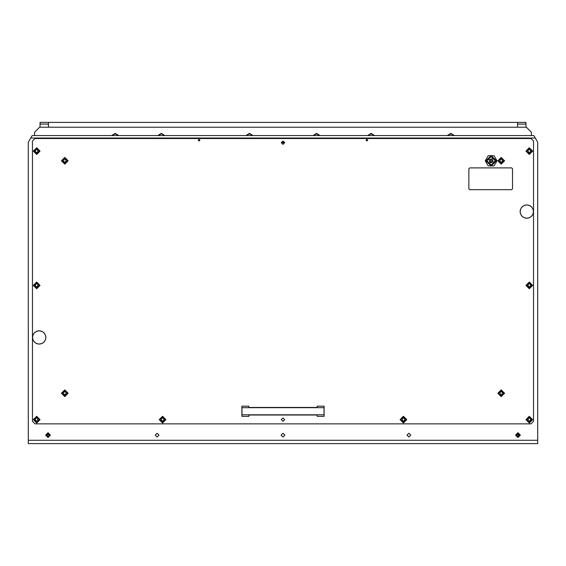 <?xml version="1.0" encoding="UTF-8"?>
<svg xmlns="http://www.w3.org/2000/svg" width="566" height="566" viewBox="0 0 566 566"><rect width="100%" height="100%" fill="white"/><g stroke="black" fill="none" stroke-linecap="round" stroke-linejoin="round"><path stroke-width="0.85" d="M485.246 160.794L488.189 165.88L494.061 165.88L496.998 160.794L494.061 155.7L488.189 155.7L485.246 160.794M157.122 437.016L159.004 435.127L157.122 433.238L155.233 435.127L157.122 437.016M408.878 437.016L410.767 435.127L408.878 433.238L406.996 435.127L408.878 437.016M283 437.016L284.889 435.127L283 433.238L281.111 435.127L283 437.016M283 417.963L281.323 419.647L283 421.323L284.677 419.647L283 417.963M283 141.026L281.323 142.703L283 144.387L284.677 142.703L283 141.026M199.076 139.349L198.242 140.184L199.076 141.026L199.918 140.184L199.076 139.349M366.924 139.349L366.082 140.184L366.924 141.026L367.758 140.184L366.924 139.349M501.193 157.433L497.839 160.794L501.193 164.147L504.554 160.794L501.193 157.433M64.807 157.433L61.446 160.794L64.807 164.147L68.161 160.794L64.807 157.433M64.807 389.896L61.446 393.25L64.807 396.61L68.161 393.25L64.807 389.896M501.193 389.896L497.839 393.25L501.193 396.61L504.554 393.25L501.193 389.896M36.691 147.74L33.337 151.101L36.691 154.454L40.052 151.101L36.691 147.74M36.691 282.017L33.337 285.37L36.691 288.731L40.052 285.37L36.691 282.017M36.691 416.286L33.337 419.647L36.691 423L40.052 419.647L36.691 416.286M162.576 416.286L159.216 419.647L162.576 423L165.93 419.647L162.576 416.286M403.424 416.286L400.07 419.647L403.424 423L406.784 419.647L403.424 416.286M529.309 416.286L525.948 419.647L529.309 423L532.663 419.647L529.309 416.286M529.309 282.017L525.948 285.37L529.309 288.731L532.663 285.37L529.309 282.017M529.309 147.74L525.948 151.101L529.309 154.454L532.663 151.101L529.309 147.74M48.018 433.896L49.256 435.127L48.018 436.365L46.787 435.127L48.018 433.896M48.018 432.735L50.416 435.127L48.018 437.518L45.627 435.127L48.018 432.735M517.982 433.896L519.213 435.127L517.982 436.365L516.744 435.127L517.982 433.896M517.982 432.735L520.373 435.127L517.982 437.518L515.584 435.127L517.982 432.735M366.124 140.184L366.924 139.392L367.716 140.184L366.924 140.984L366.124 140.184M198.284 140.184L199.076 139.392L199.876 140.184L199.076 140.984L198.284 140.184M529.309 417.043L526.705 419.647L529.309 422.243L531.913 419.647L529.309 417.043M529.309 422.583L526.373 419.647L529.309 416.71L532.245 419.647L529.309 422.583M36.691 282.767L34.087 285.37L36.691 287.974L39.295 285.37L36.691 282.767M36.691 288.306L33.755 285.37L36.691 282.434L39.627 285.37L36.691 288.306M36.691 417.043L34.087 419.647L36.691 422.243L39.295 419.647L36.691 417.043M36.691 422.583L33.755 419.647L36.691 416.71L39.627 419.647L36.691 422.583M162.576 417.043L159.973 419.647L162.576 422.243L165.173 419.647L162.576 417.043M162.576 422.583L159.633 419.647L162.576 416.71L165.513 419.647L162.576 422.583M403.424 417.043L400.827 419.647L403.424 422.243L406.027 419.647L403.424 417.043M403.424 422.583L400.487 419.647L403.424 416.71L406.367 419.647L403.424 422.583M36.691 148.497L34.087 151.101L36.691 153.697L39.295 151.101L36.691 148.497M36.691 154.037L33.755 151.101L36.691 148.158L39.627 151.101L36.691 154.037M529.309 282.767L526.705 285.37L529.309 287.974L531.913 285.37L529.309 282.767M529.309 288.306L526.373 285.37L529.309 282.434L532.245 285.37L529.309 288.306M529.309 148.497L526.705 151.101L529.309 153.697L531.913 151.101L529.309 148.497M529.309 154.037L526.373 151.101L529.309 148.158L532.245 151.101L529.309 154.037M64.807 158.19L62.203 160.794L64.807 163.39L67.411 160.794L64.807 158.19M64.807 163.73L61.871 160.794L64.807 157.85L67.743 160.794L64.807 163.73M501.193 390.646L498.589 393.25L501.193 395.853L503.797 393.25L501.193 390.646M501.193 396.186L498.257 393.25L501.193 390.314L504.129 393.25L501.193 396.186M501.193 158.19L498.589 160.794L501.193 163.39L503.797 160.794L501.193 158.19M501.193 163.73L498.257 160.794L501.193 157.85L504.129 160.794L501.193 163.73M64.807 390.646L62.203 393.25L64.807 395.853L67.411 393.25L64.807 390.646M64.807 396.186L61.871 393.25L64.807 390.314L67.743 393.25L64.807 396.186M495.321 160.794L491.125 156.591L486.93 160.794L491.125 164.989L495.321 160.794M485.876 160.794L491.125 166.036L496.368 160.794L491.125 155.544L485.876 160.794M490.078 162.845L493.184 161.834L492.172 158.735L489.066 159.746L490.078 162.845M118.209 135.529L115.16 133.767L112.103 135.529M252.486 135.529L249.429 133.767L246.38 135.529M319.62 135.529L316.571 133.767L313.514 135.529M453.897 135.529L450.84 133.767L447.791 135.529M164.366 135.529L161.317 133.767L158.261 135.529M374.168 135.529L371.119 133.767L368.063 135.529M281.323 142.745L284.677 142.745M284.634 142.328L281.366 142.328M537.7 440.249L537.7 142.243L535.28 138.047L30.72 138.047L28.3 142.243L28.3 443.603L537.7 443.603L537.7 440.249L28.3 440.249M535.28 138.047L533.823 135.529L32.177 135.529L30.72 138.047M533.505 421.323L533.505 141.026L530.986 138.507L35.014 138.507L32.495 141.026L32.495 421.323L35.014 423.842L530.986 423.842L533.505 421.323M248.799 415.027L248.799 416.35L241.88 416.35L241.965 414.821L324.035 414.821L324.12 416.35L317.201 416.35L317.201 415.027L248.799 415.027M324.035 414.821L324.035 407.683L241.965 407.683L241.965 414.821M241.965 407.683L241.88 406.155L248.799 406.155L248.799 407.478L317.201 407.478L317.201 406.155L324.12 406.155L324.035 407.683M241.88 416.35L241.88 406.155M324.12 416.35L324.12 406.155M47.431 434.455L47.219 435.841L48.018 436.301L48.825 435.841L48.733 434.433L47.431 434.455M517.388 434.455L517.175 435.841L517.982 436.301L518.781 435.841L518.689 434.433L517.388 434.455M530.434 418.642L529.309 417.984L528.177 418.642L528.304 420.623L528.955 421.005L530.314 420.623L530.434 418.642M37.823 284.365L36.691 283.715L35.566 284.365L35.686 286.354L36.344 286.729L37.696 286.354L37.823 284.365M37.823 418.642L36.691 417.984L35.566 418.642L35.686 420.623L36.344 421.005L37.696 420.623L37.823 418.642M163.701 418.642L162.576 417.984L161.444 418.642L161.572 420.623L162.223 421.005L163.574 420.623L163.701 418.642M404.556 418.642L403.424 417.984L402.299 418.642L402.426 420.623L403.077 421.005L404.428 420.623L404.556 418.642M37.823 150.089L36.691 149.438L35.566 150.089L35.686 152.077L36.344 152.459L37.696 152.077L37.823 150.089M530.434 284.365L529.309 283.715L528.177 284.365L528.304 286.354L528.955 286.729L530.314 286.354L530.434 284.365M530.434 150.089L529.309 149.438L528.177 150.089L528.304 152.077L528.955 152.459L530.314 152.077L530.434 150.089M65.932 159.782L64.807 159.131L63.675 159.782L63.802 161.77L64.453 162.152L65.805 161.77L65.932 159.782M502.325 392.245L501.193 391.594L500.068 392.245L500.195 394.233L500.846 394.608L502.198 394.233L502.325 392.245M502.325 159.782L501.193 159.131L500.068 159.782L500.195 161.77L500.846 162.152L502.198 161.77L502.325 159.782M65.932 392.245L64.807 391.594L63.675 392.245L63.802 394.233L64.453 394.608L65.805 394.233L65.932 392.245M490.085 161.062L490.588 161.841L491.514 161.791L492.073 160.489L490.807 159.845L490.085 161.062M512.527 168.718L511.685 167.883L469.723 167.883L468.881 168.718L468.881 188.86L469.723 189.702L511.685 189.702L512.527 188.86L512.527 168.718M454.371 135.529L450.84 133.35L447.31 135.529M374.642 135.529L371.119 133.35L367.589 135.529M320.094 135.529L316.571 133.35L313.04 135.529M252.96 135.529L249.429 133.35L245.906 135.529M164.84 135.529L161.317 133.35L157.787 135.529M118.69 135.529L115.16 133.35L111.629 135.529M531.403 135.529L531.403 132.26L526.373 127.223L39.627 127.223L34.597 132.26L34.597 135.529M40.052 124.074L40.052 122.398L48.443 122.398L48.443 124.074L40.052 124.074L40.052 127.223M48.443 127.223L48.443 124.074M517.557 124.074L517.557 122.398L525.948 122.398L525.948 124.074L517.557 124.074L517.557 127.223M525.948 127.223L525.948 124.074M32.708 339.126L32.786 338.709L32.708 339.126M45.712 335.758L45.634 336.176L45.712 335.758M45.365 334.761L45.358 335.185L45.365 334.761M44.233 332.992L44.353 333.402L44.233 332.992M45.896 336.798L45.754 337.195L45.896 336.798M41.665 331.195L41.962 331.506L41.665 331.195M39.62 330.742L39.988 330.947L39.62 330.742M42.613 331.655L42.853 332.009L42.613 331.655M43.476 332.263L43.66 332.645L43.476 332.263M40.66 330.891L40.993 331.145L40.66 330.891M34.031 333.176L34.413 332.992L34.031 333.176M33.422 334.039L33.776 333.798L33.422 334.039M32.651 335.992L32.913 335.659L32.651 335.992M32.962 334.987L33.267 334.697L32.962 334.987M34.759 332.419L35.163 332.299L34.759 332.419M36.528 331.287L36.953 331.301L36.528 331.287M37.526 330.947L37.943 331.025L37.526 330.947M38.566 330.763L38.962 330.905L38.566 330.763M35.601 331.782L36.019 331.726L35.601 331.782M32.51 337.039L32.708 336.664L32.51 337.039M39.853 344.128L39.457 343.986L39.853 344.128M41.891 343.597L41.467 343.59L41.891 343.597M43.66 342.472L43.257 342.593L43.66 342.472M44.389 341.715L44.007 341.892L44.389 341.715M40.893 343.944L40.476 343.866L40.893 343.944M45.768 338.892L45.506 339.232L45.768 338.892M45.457 339.904L45.153 340.194L45.457 339.904M42.818 343.102L42.4 343.159L42.818 343.102M44.997 340.852L44.65 341.086L44.997 340.852M34.943 342.628L34.759 342.246L34.943 342.628M36.755 343.689L36.457 343.385L36.755 343.689M38.799 344.142L38.431 343.944L38.799 344.142M35.807 343.229L35.566 342.883L35.807 343.229M34.186 341.892L34.066 341.489L34.186 341.892M32.524 338.093L32.665 337.69L32.524 338.093M33.054 340.124L33.069 339.699L33.054 340.124M33.55 341.05L33.493 340.633L33.55 341.05M37.759 344.001L37.427 343.739L37.759 344.001M45.91 337.852L45.712 338.22L45.91 337.852M32.786 338.709L32.708 338.22M33.069 339.699L32.913 339.232M33.493 340.633L33.267 340.194M34.066 341.489L33.776 341.086M34.759 342.246L34.413 341.892M35.566 342.883L35.163 342.593M36.457 343.385L36.019 343.159M37.427 343.739L36.953 343.59M38.431 343.944L37.943 343.866M39.457 343.986L38.962 343.986M40.476 343.866L39.988 343.944M41.467 343.59L40.993 343.739M42.4 343.159L41.962 343.385M43.257 342.593L42.853 342.883M44.007 341.892L43.66 342.246M44.65 341.086L44.353 341.489M45.153 340.194L44.926 340.633M45.506 339.232L45.358 339.699M45.712 338.22L45.634 338.709M45.754 337.195L45.754 337.69M45.634 336.176L45.712 336.664M45.358 335.185L45.506 335.659M44.926 334.251L45.153 334.697M44.353 333.402L44.65 333.798M43.66 332.645L44.007 332.992M42.853 332.009L43.257 332.299M41.962 331.506L42.4 331.726M40.993 331.145L41.467 331.301M39.988 330.947L40.476 331.025M38.962 330.905L39.457 330.905M37.943 331.025L38.431 330.947M36.953 331.301L37.427 331.145M36.019 331.726L36.457 331.506M35.163 332.299L35.566 332.009M34.413 332.992L34.759 332.645M33.776 333.798L34.066 333.402M33.267 334.697L33.493 334.251M32.913 335.659L33.069 335.185M32.708 336.664L32.786 336.176M32.665 337.69L32.665 337.195M520.288 213.248L520.366 212.83L520.288 213.248M533.292 209.88L533.214 210.297L533.292 209.88M532.946 208.882L532.931 209.307L532.946 208.882M531.814 207.114L531.934 207.517L531.814 207.114M533.476 210.913L533.335 211.316L533.476 210.913M529.245 205.316L529.543 205.621L529.245 205.316M527.201 204.864L527.569 205.062L527.201 204.864M530.193 205.776L530.434 206.123L530.193 205.776M531.057 206.378L531.241 206.76L531.057 206.378M528.241 205.005L528.573 205.267L528.241 205.005M521.611 207.29L521.993 207.114L521.611 207.29M521.003 208.161L521.35 207.92L521.003 208.161M520.232 210.113L520.494 209.774L520.232 210.113M520.543 209.102L520.847 208.812L520.543 209.102M522.34 206.533L522.743 206.413L522.34 206.533M524.109 205.408L524.533 205.416L524.109 205.408M525.107 205.062L525.524 205.14L525.107 205.062M526.147 204.878L526.543 205.019L526.147 204.878M523.182 205.904L523.6 205.847L523.182 205.904M520.09 211.153L520.288 210.785L520.09 211.153M527.434 218.243L527.038 218.101L527.434 218.243M529.472 217.719L529.047 217.705L529.472 217.719M531.241 216.587L530.837 216.707L531.241 216.587M531.969 215.83L531.587 216.014L531.969 215.83M528.474 218.059L528.057 217.988L528.474 218.059M533.349 213.014L533.087 213.347L533.349 213.014M533.038 214.019L532.733 214.309L533.038 214.019M530.399 217.224L529.981 217.28L530.399 217.224M532.578 214.967L532.224 215.207L532.578 214.967M522.524 216.743L522.34 216.361L522.524 216.743M524.335 217.811L524.038 217.5L524.335 217.811M526.38 218.264L526.012 218.059L526.38 218.264M523.387 217.351L523.147 216.997L523.387 217.351M521.767 216.014L521.647 215.604L521.767 216.014M520.104 212.208L520.246 211.811L520.104 212.208M520.635 214.245L520.642 213.821L520.635 214.245M521.13 215.172L521.074 214.755L521.13 215.172M525.34 218.115L525.007 217.86L525.34 218.115M533.49 211.967L533.292 212.342L533.49 211.967M520.366 212.83L520.288 212.342M520.642 213.821L520.494 213.347M521.074 214.755L520.847 214.309M521.647 215.604L521.35 215.207M522.34 216.361L521.993 216.014M523.147 216.997L522.743 216.707M524.038 217.5L523.6 217.28M525.007 217.86L524.533 217.705M526.012 218.059L525.524 217.988M527.038 218.101L526.543 218.101M528.057 217.988L527.569 218.059M529.047 217.705L528.573 217.86M529.981 217.28L529.543 217.5M530.837 216.707L530.434 216.997M531.587 216.014L531.241 216.361M532.224 215.207L531.934 215.604M532.733 214.309L532.507 214.755M533.087 213.347L532.931 213.821M533.292 212.342L533.214 212.83M533.335 211.316L533.335 211.811M533.214 210.297L533.292 210.785M532.931 209.307L533.087 209.774M532.507 208.373L532.733 208.812M531.934 207.517L532.224 207.92M531.241 206.76L531.587 207.114M530.434 206.123L530.837 206.413M529.543 205.621L529.981 205.847M528.573 205.267L529.047 205.416M527.569 205.062L528.057 205.14M526.543 205.019L527.038 205.019M525.524 205.14L526.012 205.062M524.533 205.416L525.007 205.267M523.6 205.847L524.038 205.621M522.743 206.413L523.147 206.123M521.993 207.114L522.34 206.76M521.35 207.92L521.647 207.517M520.847 208.812L521.074 208.373M520.494 209.774L520.642 209.307M520.288 210.785L520.366 210.297M520.246 211.811L520.246 211.316M48.443 122.398L517.557 122.398"/></g></svg>
